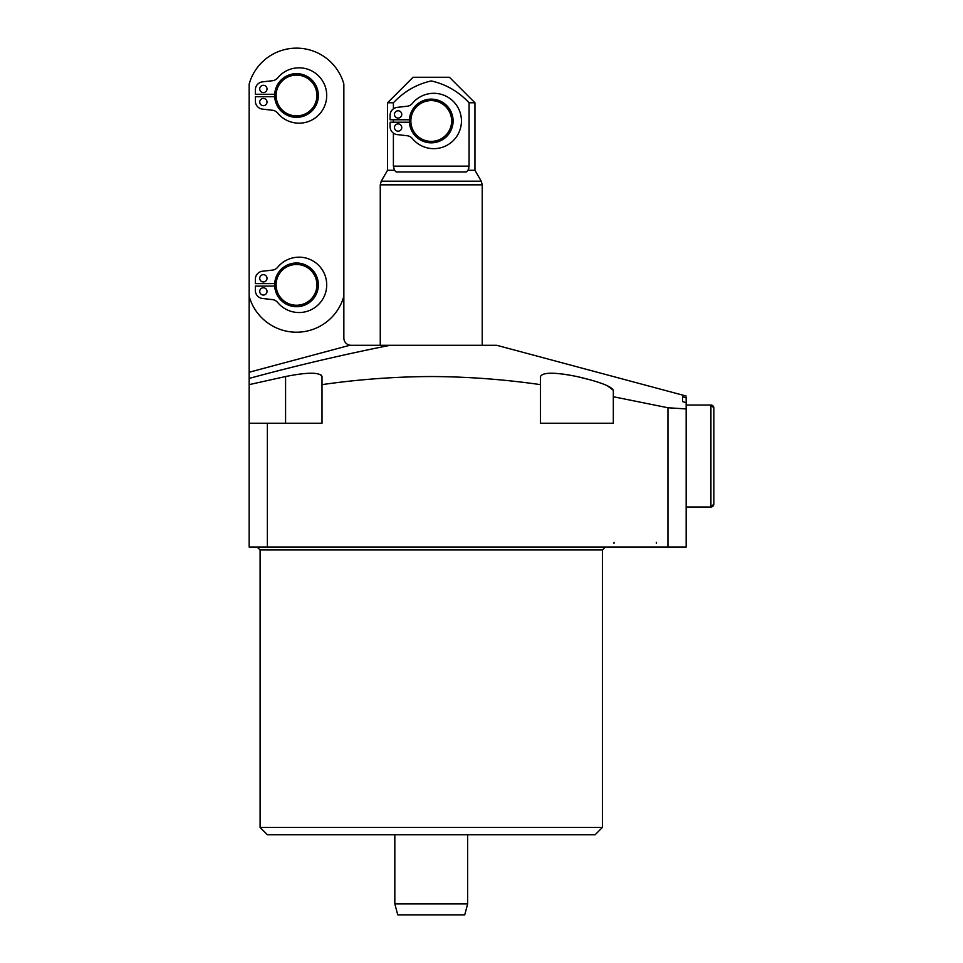 <?xml version="1.0" encoding="UTF-8"?>
<svg xmlns="http://www.w3.org/2000/svg" width="963" height="963" viewBox="0 0 963 963"><rect width="100%" height="100%" fill="white"/><g stroke="black" fill="none" stroke-linecap="round" stroke-linejoin="round"><path stroke-width="1.44" d="M682.514 396.756L682.514 401.595L682.514 396.756L686.162 397.599L686.162 405.026L710.923 405.026A2.913 2.913 0 0 1 713.836 407.939L713.836 504.082A2.913 2.913 0 0 1 710.923 506.995L710.923 405.026L713.836 407.939L713.836 431.978M540.496 384.634L540.496 376.533C542.675 372.127 554.808 372.127 576.909 376.533C598.962 381.601 611.096 386.163 613.323 390.22L613.323 423.239L540.496 423.239L540.496 384.634C504.034 379.398 467.621 376.689 431.243 376.533C394.77 376.702 358.356 379.398 322.003 384.634L322.003 423.239L267.377 423.239L267.377 547.044L249.164 547.044L249.164 423.239L267.377 423.239M602.405 827.446L595.122 834.74L267.377 834.74L260.094 827.446L602.405 827.446L602.405 549.957L260.094 549.957L257.181 547.044M249.164 296.291A49.161 49.161 0 0 0 343.851 296.291L343.851 84.058A49.161 49.161 0 0 0 249.164 84.058L249.164 384.634L285.578 376.533C307.654 372.127 319.8 372.127 322.003 376.533L321.245 375.089M249.164 372.248L350.038 345.223A7.283 7.283 0 0 0 351.134 345.308L496.8 345.308L686.162 396.046M667.949 407.758L686.162 408.938L686.162 547.044L667.949 547.044L667.949 407.758L613.323 396.732M682.514 401.595L686.162 402.666L686.162 408.938M686.162 397.599C686.162 395.528 686.162 395.528 686.162 397.599M613.323 390.22L607.184 385.633M602.694 383.804L597.638 382.046M591.041 380.048L576.909 376.533M570.132 375.197L563.295 374.113M390.051 345.308C342.72 354.721 295.761 365.759 249.164 378.411M322.003 376.533L322.003 384.634L322.003 376.533M267.377 547.044L667.949 547.044M249.164 384.634L249.164 423.239M249.164 240.088L249.164 284.855M343.851 284.855L343.851 338.025A7.283 7.283 0 0 0 350.038 345.223M467.657 903.92L464.732 914.85L397.755 914.85L394.83 903.92L467.657 903.92L467.657 834.74M409.395 120.977A21.848 21.848 0 0 1 431.243 99.129A21.848 21.848 0 0 1 453.091 120.977A21.848 21.848 0 0 1 431.243 142.837A21.848 21.848 0 0 1 409.395 120.977A21.848 21.848 0 0 0 431.243 142.837A21.848 21.848 0 0 0 453.091 120.977M394.469 127.537A3.647 3.647 0 0 0 398.104 131.173A3.647 3.647 0 0 0 401.752 127.537A3.647 3.647 0 0 0 398.104 123.89A3.647 3.647 0 0 0 394.469 127.537M394.469 114.428A3.647 3.647 0 0 0 398.104 118.064A3.647 3.647 0 0 0 401.752 114.428A3.647 3.647 0 0 0 398.104 110.781A3.647 3.647 0 0 0 394.469 114.428M466.321 171.968L396.178 171.968L394.445 170.27L387.547 170.27L387.547 102.776L393.398 102.776C404.051 91.485 416.666 84.202 431.243 80.928C445.881 84.238 458.496 91.521 469.089 102.776L469.089 166.142L468.042 170.27L466.321 171.968M387.547 170.27L381.24 181.2L481.247 181.2L474.94 170.27L468.042 170.27M387.547 102.776L413.043 77.281L449.456 77.281L474.94 102.776L469.089 102.776M394.445 170.27L393.398 166.142L393.398 133.123M393.398 122.205L393.398 119.761M393.398 108.843L393.398 102.776M468.054 170.246L468.812 168.453M409.431 122.205L390.099 122.205L390.099 126.647A8.017 8.017 0 0 0 397.201 134.603L407.144 135.735A8.017 8.017 0 0 1 412.429 138.6A27.674 27.674 0 0 0 452.706 141.164A27.674 27.674 0 0 0 452.706 100.802A27.674 27.674 0 0 0 412.429 103.366A8.017 8.017 0 0 1 407.144 106.231L397.201 107.362A8.017 8.017 0 0 0 390.099 115.319L390.099 119.761L409.431 119.761M259.733 102.042A3.647 3.647 0 0 0 263.368 105.689A3.647 3.647 0 0 0 267.016 102.042A3.647 3.647 0 0 0 263.368 98.407A3.647 3.647 0 0 0 259.733 102.042M259.733 88.933A3.647 3.647 0 0 0 263.368 92.58A3.647 3.647 0 0 0 267.016 88.933A3.647 3.647 0 0 0 263.368 85.298A3.647 3.647 0 0 0 259.733 88.933M274.66 95.493A21.848 21.848 0 0 1 296.508 73.645A21.848 21.848 0 0 1 318.356 95.493A21.848 21.848 0 0 1 296.508 117.342A21.848 21.848 0 0 1 274.66 95.493A21.848 21.848 0 0 0 296.508 117.342A21.848 21.848 0 0 0 318.356 95.493M259.721 291.404A3.647 3.647 0 0 0 263.368 295.051A3.647 3.647 0 0 0 267.016 291.404A3.647 3.647 0 0 0 263.368 287.768A3.647 3.647 0 0 0 259.721 291.404M259.721 278.295A3.647 3.647 0 0 0 263.368 281.942A3.647 3.647 0 0 0 267.016 278.295A3.647 3.647 0 0 0 263.368 274.66A3.647 3.647 0 0 0 259.721 278.295M274.66 284.855A21.848 21.848 0 0 1 296.508 263.007A21.848 21.848 0 0 1 318.356 284.855A21.848 21.848 0 0 1 296.508 306.703A21.848 21.848 0 0 1 274.66 284.855A21.848 21.848 0 0 0 296.508 306.703A21.848 21.848 0 0 0 318.356 284.855M274.696 286.071L255.351 286.071L255.351 290.513A8.017 8.017 0 0 0 262.466 298.47L272.409 299.601A8.017 8.017 0 0 1 277.681 302.466A27.674 27.674 0 0 0 317.971 305.042A27.674 27.674 0 0 0 317.971 264.669A27.674 27.674 0 0 0 277.681 267.245A8.017 8.017 0 0 1 272.409 270.109L262.466 271.229A8.017 8.017 0 0 0 255.351 279.198L255.351 283.628L274.696 283.64M274.696 96.709L255.364 96.709L255.364 101.151A8.017 8.017 0 0 0 262.466 109.108L272.409 110.239A8.017 8.017 0 0 1 277.681 113.104A27.674 27.674 0 0 0 317.971 115.68A27.674 27.674 0 0 0 317.971 75.307A27.674 27.674 0 0 0 277.681 77.883A8.017 8.017 0 0 1 272.409 80.736L262.466 81.867A8.017 8.017 0 0 0 255.364 89.824L255.364 94.266L274.696 94.266M713.836 456.005L713.836 407.939M713.836 480.043L713.836 474.217M285.578 376.533L285.578 423.239M451.635 120.977A20.392 20.392 0 0 0 431.243 100.585A20.392 20.392 0 0 0 410.852 120.977A20.392 20.392 0 0 0 431.243 141.38A20.392 20.392 0 0 0 451.635 120.977M481.247 181.2L482.234 184.836L380.265 184.836L380.265 345.308M393.398 166.142L469.089 166.142M316.899 95.493A20.392 20.392 0 0 0 296.508 75.102A20.392 20.392 0 0 0 276.116 95.493A20.392 20.392 0 0 0 296.508 115.885A20.392 20.392 0 0 0 316.899 95.493M316.899 284.855A20.392 20.392 0 0 0 296.508 264.464A20.392 20.392 0 0 0 276.116 284.855A20.392 20.392 0 0 0 296.508 305.247A20.392 20.392 0 0 0 316.899 284.855M614.057 542.313L613.925 543.409M260.094 827.446L260.094 549.957M602.405 549.957L605.318 547.044M656.297 542.313L656.429 543.409M482.234 184.836L482.234 345.308M474.94 170.27L474.94 102.776M381.24 181.2L380.265 184.836M394.83 903.92L394.83 834.74M686.162 506.995L710.923 506.995L713.836 504.082"/></g></svg>

